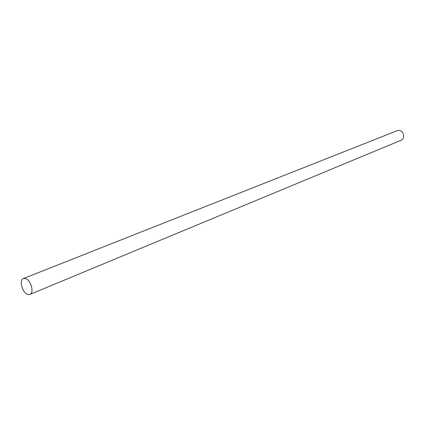 <?xml version="1.0" encoding="UTF-8"?>
<svg xmlns="http://www.w3.org/2000/svg" width="425" height="425" viewBox="0 0 425 425"><rect width="100%" height="100%" fill="white"/><g stroke="black" fill="none" stroke-linecap="round" stroke-linejoin="round"><path stroke-width="0.64" d="M27.859 294.467L29.878 294.419C34.553 292.974 30.77 279.608 25.351 278.492L23.439 278.54C18.737 279.963 22.435 293.223 27.859 294.467M29.878 294.419L401.163 140.229C405.556 138.699 403.771 130.475 399.017 130.395L397.279 130.656L23.439 278.54"/></g></svg>
